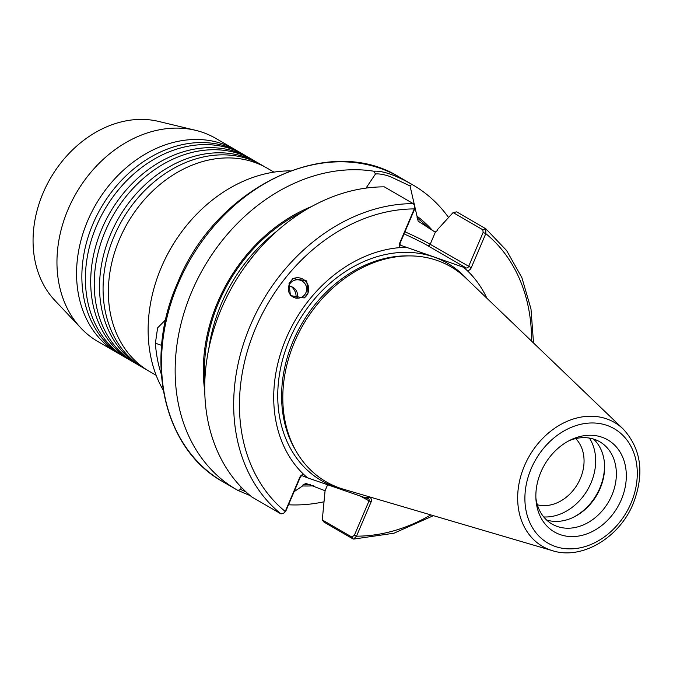 <?xml version="1.0" encoding="UTF-8"?>
<svg xmlns="http://www.w3.org/2000/svg" width="673" height="673" viewBox="0 0 673 673"><rect width="100%" height="100%" fill="white"/><g stroke="black" fill="none" stroke-linecap="round" stroke-linejoin="round"><path stroke-width="1.01" d="M120.173 354.393A117.447 93.177 -59.9 0 1 117.489 352.913A117.447 93.177 -59.9 0 1 87.726 220.677A117.447 93.177 -59.9 0 1 222.275 143.753A117.447 93.177 -59.9 0 1 235.298 149.709A117.447 93.177 -59.9 0 1 237.914 151.299M129.014 359.517A117.447 93.177 -59.9 0 1 126.331 358.036A117.447 93.177 -59.9 0 1 96.559 225.8A117.447 93.177 -59.9 0 1 231.108 148.876A117.447 93.177 -59.9 0 1 244.131 154.832A117.447 93.177 -59.9 0 1 246.755 156.422M137.847 364.64A117.447 93.177 -59.9 0 1 135.164 363.159A117.447 93.177 -59.9 0 1 105.4 230.923A117.447 93.177 -59.9 0 1 239.941 153.999A117.447 93.177 -59.9 0 1 252.972 159.955A117.447 93.177 -59.9 0 1 255.589 161.545M146.68 369.763A117.447 93.177 -59.9 0 1 143.997 368.282A117.447 93.177 -59.9 0 1 114.233 236.046A117.447 93.177 -59.9 0 1 248.783 159.122A117.447 93.177 -59.9 0 1 261.805 165.078A117.447 93.177 -59.9 0 1 264.422 166.668M117.489 352.913L97.888 341.548A117.447 93.177 -59.9 0 1 80.937 328.088A117.447 93.177 -59.9 0 1 68.116 209.311A117.447 93.177 -59.9 0 1 195.591 130.318A117.447 93.177 -59.9 0 1 215.688 138.344L235.298 149.709M80.937 328.088L54.757 300.326A106.258 84.302 -59.9 0 1 43.156 192.857A106.258 84.302 -59.9 0 1 158.483 121.392L195.591 130.318M126.331 358.036L122.797 355.992A117.447 93.177 -59.9 0 1 90.46 230.183A117.447 93.177 -59.9 0 1 93.025 223.747A117.447 93.177 -59.9 0 1 115.352 187.237A117.447 93.177 -59.9 0 1 227.575 146.832A117.447 93.177 -59.9 0 1 240.598 152.779L244.131 154.832M135.164 363.159L131.63 361.115A117.447 93.177 -59.9 0 1 99.301 235.306A117.447 93.177 -59.9 0 1 101.859 228.87A117.447 93.177 -59.9 0 1 124.194 192.36A117.447 93.177 -59.9 0 1 236.408 151.947A117.447 93.177 -59.9 0 1 249.431 157.903L252.972 159.955M143.997 368.282L140.464 366.238A117.447 93.177 -59.9 0 1 108.134 240.429A117.447 93.177 -59.9 0 1 110.7 233.994A117.447 93.177 -59.9 0 1 133.027 197.483A117.447 93.177 -59.9 0 1 245.25 157.07A117.447 93.177 -59.9 0 1 258.272 163.026L261.805 165.078M156.178 375.341L149.305 371.353A117.447 93.177 -59.9 0 1 116.967 245.544A117.447 93.177 -59.9 0 1 119.533 239.117A117.447 93.177 -59.9 0 1 141.86 202.607A117.447 93.177 -59.9 0 1 254.083 162.193A117.447 93.177 -59.9 0 1 267.105 168.149L273.987 172.137M245.174 266.432L253.755 255.252M297.121 298.181A9.229 9.161 55.2 0 0 291.476 286.656C295.043 289.92 296.541 293.882 295.985 298.543M305.971 292.545A9.229 9.161 -124.8 0 1 291.746 296.128A9.229 9.161 -124.8 0 1 292.217 281.398A9.229 9.161 -124.8 0 1 305.971 292.545M304.078 298.021A11.189 11.096 55.2 0 0 304.962 280.591A11.189 11.096 55.2 0 0 292.124 279.152M308.091 293.075L304.179 297.954L290.425 295.565L289.028 283.392L292.948 278.513L306.695 280.893L308.091 293.075M414.501 206.19L414.753 208.823L400.208 242.936A2.095 1.666 120.1 0 0 400.738 245.292A2.095 1.666 120.1 0 0 400.965 245.401L463.546 267.282A131.513 104.34 -59.9 0 1 464.589 268.174A4.198 3.331 -59.9 0 1 464.521 267.618L466.162 267.93A2.095 1.666 120.1 0 0 468.568 266.55L483.113 232.446L482.861 229.804L453.097 212.559L437.635 229.468L437.097 230.73L435.128 232.101L418.143 221.148L410.042 185.933L390.13 176.545C383.972 174.458 379.084 173.609 375.475 173.987L366.019 188.103M537.34 504.767A39.152 31.059 120.1 0 0 580.336 478.562A39.152 31.059 120.1 0 0 575.701 438.594M540.907 472.042A53.217 42.222 120.1 0 0 536.028 500.317A53.217 42.222 120.1 0 0 572.336 536.591A53.217 42.222 120.1 0 0 621.263 499.803A53.217 42.222 120.1 0 0 616.905 447.621A53.217 42.222 120.1 0 0 571.184 439.662A53.217 42.222 120.1 0 0 540.907 472.042M535.885 497.978A47.564 37.738 120.1 0 0 552.079 524.082A47.564 37.738 120.1 0 0 611.841 495.345A47.564 37.738 120.1 0 0 599.786 441.782A47.564 37.738 120.1 0 0 569.089 440.706M546.594 520.002A47.564 37.738 120.1 0 0 573.034 517.47A47.564 37.738 120.1 0 0 600.097 488.531A47.564 37.738 120.1 0 0 604.463 463.26A47.564 37.738 120.1 0 0 593.527 439.048M572.437 517.739A49.213 39.042 120.1 0 0 599.836 488.085A49.213 39.042 120.1 0 0 604.404 462.603M543.734 516.948A49.213 39.042 120.1 0 0 591.003 482.962A49.213 39.042 120.1 0 0 589.447 438.089M294.614 341.825A124.295 98.611 -59.9 0 1 410.236 255.9A124.295 98.611 -59.9 0 1 465.876 278.084L623.19 429.021A71.649 56.843 -59.9 0 0 524.469 465.766A71.649 56.843 -59.9 0 0 552.634 550.733L343.474 489.221A124.295 98.611 -59.9 0 1 296.574 451.962A124.295 98.611 -59.9 0 1 294.614 341.825M163.177 390.096A139.395 110.591 -59.9 0 1 161.377 267.257A139.395 110.591 -59.9 0 1 290.265 170.875M166.004 257.288A117.447 93.177 -59.9 0 1 176.419 239.327M371.42 497.44A131.513 104.34 -59.9 0 1 370.015 497.549A3.895 3.096 -59.9 0 1 371.084 501.982L356.497 536.171L353.661 539.081L352.93 538.88L323.974 522.097L322.283 519.909L325.076 490.735L305.584 483.273M204.752 391.005A151.61 120.282 -59.9 0 1 217.732 302.084A151.61 120.282 -59.9 0 1 311.708 206.502M250.297 495.681L237.762 490.339A176.023 139.648 -59.9 0 1 236.501 489.616A176.023 139.648 -59.9 0 1 191.881 291.417A176.023 139.648 -59.9 0 1 373.877 171.228C382.55 170.589 395.186 174.955 411.8 184.326A176.023 139.648 -59.9 0 1 413.062 185.05A176.023 139.648 -59.9 0 1 448.571 217.497M237.762 490.339L240.884 489.523L241.001 486.941M303.75 474.448A131.513 104.34 -59.9 0 1 286.218 338.233A131.513 104.34 -59.9 0 1 400.519 247.571A4.198 3.331 -59.9 0 1 399.728 243.029L414.274 208.916L414.282 204.996L413.272 203.641L384.317 186.858A176.023 139.648 -59.9 0 0 221.451 308.562A176.023 139.648 -59.9 0 0 251.996 497.086L280.952 513.869L283.417 513.507L285.234 511.455L299.779 477.35A4.198 3.331 -59.9 0 1 303.75 474.448L306.442 476.913A4.198 3.331 -59.9 0 1 306.509 477.468L302.657 475.878A2.095 1.666 120.1 0 0 300.259 477.258L285.705 511.362L283.417 513.507M322.283 519.909L351.819 537.037L354.377 535.254L368.964 501.074A2.095 1.666 120.1 0 0 368.434 498.71A2.095 1.666 120.1 0 0 368.198 498.609L366.474 498.188A3.895 3.096 -59.9 0 1 367.172 497.7L370.015 497.549M367.172 497.7A131.513 104.34 -59.9 0 1 365.237 497.759L307.485 477.805A131.513 104.34 -59.9 0 1 306.442 476.913M307.485 477.805L306.509 477.468M404.818 246.991A4.198 3.331 -59.9 0 1 404.355 247.37A131.513 104.34 -59.9 0 1 405.794 247.328M366.474 498.188L365.237 497.759M463.546 267.282L464.521 267.618M313.803 485.78A151.61 120.282 -59.9 0 1 302.606 485.94L294.118 491.652M323.915 501.806A176.023 139.648 -59.9 0 1 288.515 504.784M411.8 184.326L410.042 185.933M417.496 216.58A151.61 120.282 -59.9 0 1 432.63 230.612M306.291 483.382L303.128 484.695L302.606 485.94M453.097 212.559L456.706 211.869L485.856 228.795L485.797 233.632L471.251 267.736A4.198 3.331 -59.9 0 1 467.281 270.639A131.513 104.34 -59.9 0 1 486.899 298.248M404.355 247.37L400.519 247.571M467.281 270.639L464.589 268.174M375.475 173.987L373.877 171.228M161.31 374.205A139.395 110.591 -59.9 0 1 155.396 343.213L157.608 327.877L165.659 319.742M240.884 489.523L246.175 492.047M531.577 341.118A171.825 136.325 120.1 0 0 485.797 233.632L483.113 232.446M414.753 208.823L414.274 208.916A171.825 136.325 120.1 0 0 255.782 327.717A171.825 136.325 120.1 0 0 285.234 511.455L285.705 511.362M354.377 535.254L356.497 536.171A171.825 136.325 120.1 0 0 430.829 514.912M288.877 285.714L291.476 286.656M345.342 489.767A125.641 99.671 -59.9 0 1 289.684 339.2A125.641 99.671 -59.9 0 1 467.281 279.43M435.355 232.193L430.19 244.307L471.251 267.736M404.953 231.798A45.268 4.215 -156.9 0 1 430.19 244.307A2.095 1.666 120.1 0 1 427.784 245.679A43.173 4.021 23.1 0 0 404.052 233.901M631.005 503.168A66.114 52.452 120.1 0 0 606.911 425.37A66.114 52.452 120.1 0 0 531.174 468.677A66.114 52.452 120.1 0 0 555.259 546.468A66.114 52.452 120.1 0 0 631.005 503.168M222.864 481.717C163.438 449.135 143.425 359.491 177.554 282.963C215.57 187.102 328.643 132.48 399.426 177.142A176.023 139.648 120.1 0 0 178.244 283.51A176.023 139.648 120.1 0 0 222.864 481.717L236.501 489.616M296.574 451.962L295.211 449.631A122.831 97.45 -59.9 0 1 293.277 340.79A122.831 97.45 -59.9 0 1 407.535 255.875L410.236 255.9M208.849 348.521A148.203 117.573 -59.9 0 1 221.417 303.616A148.203 117.573 -59.9 0 1 276.881 231.167M204.844 381.111A150.298 119.239 -59.9 0 1 218.725 302.429A150.298 119.239 -59.9 0 1 303.17 211.499M280.952 513.869A176.023 139.648 -59.9 0 1 250.406 325.345A176.023 139.648 -59.9 0 1 413.272 203.641M416.966 217.816A150.298 119.239 -59.9 0 1 428.449 227.962M310.564 484.695A150.298 119.239 -59.9 0 1 303.128 484.695M466.162 267.93L427.784 245.679M400.528 245.149L400.965 245.401M325.076 490.735L327.701 484.585M371.084 501.982L360.021 495.892M485.662 228.652L482.861 229.804M400.208 242.936L399.728 243.029M299.779 477.35L300.259 477.258M351.819 537.037L352.93 538.88M155.396 343.213L161.629 345.367M552.634 550.733C581.977 560.155 619.438 537.668 633.2 503.656C644.675 473.767 641.335 448.891 623.19 429.021M413.062 185.05L399.426 177.142M353.661 539.081L393.957 533.209L433.412 515.669M533.521 342.986L530.997 309.008L521.92 277.756L506.66 250.608L485.856 228.795M414.282 204.996L414.921 206.737"/></g></svg>
